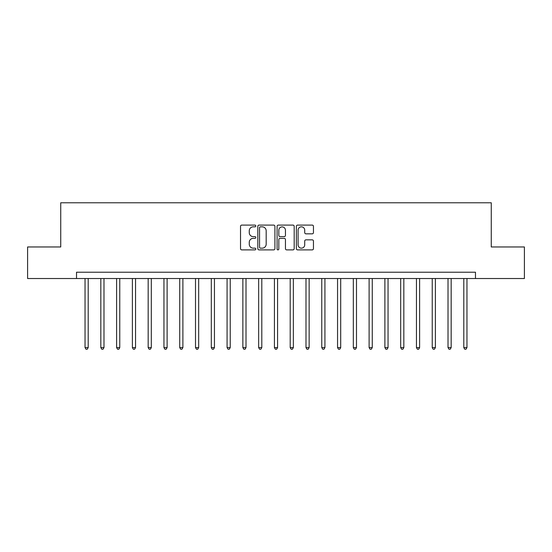 <?xml version="1.0" encoding="UTF-8"?>
<svg xmlns="http://www.w3.org/2000/svg" width="552" height="552" viewBox="0 0 552 552"><rect width="100%" height="100%" fill="white"/><g stroke="black" fill="none" stroke-linecap="round" stroke-linejoin="round"><path stroke-width="0.83" d="M255.804 225.968A0.869 0.869 0 0 0 254.934 225.099L241.769 225.099A1.242 1.242 0 0 0 240.527 226.341L240.527 248.648A1.242 1.242 0 0 0 241.769 249.883L254.934 249.883A0.869 0.869 0 0 0 255.804 249.021A0.869 0.869 0 0 0 254.934 248.152L253.23 248.152A3.967 3.967 0 0 1 249.262 244.184L249.262 242.328A3.967 3.967 0 0 1 253.23 238.36L254.934 238.36A0.869 0.869 0 0 0 255.804 237.491A0.869 0.869 0 0 0 254.934 236.629L253.23 236.629A3.967 3.967 0 0 1 249.262 232.661L249.262 230.798A3.967 3.967 0 0 1 253.23 226.837L254.934 226.837A0.869 0.869 0 0 0 255.804 225.968M312.218 233.834A1.242 1.242 0 0 0 313.453 232.599L313.453 226.341A1.242 1.242 0 0 0 312.218 225.099L297.597 225.099A1.242 1.242 0 0 0 296.355 226.341L296.355 248.648A1.242 1.242 0 0 0 297.597 249.883L312.218 249.883A1.242 1.242 0 0 0 313.453 248.648L313.453 241.086A1.242 1.242 0 0 0 312.218 239.851L305.96 239.851A1.242 1.242 0 0 0 304.718 241.086L304.718 244.833A3.312 3.312 0 0 1 301.406 248.152A3.312 3.312 0 0 1 298.087 244.833L298.087 230.149A3.312 3.312 0 0 1 301.406 226.837A3.312 3.312 0 0 1 304.718 230.149L304.718 232.599A1.242 1.242 0 0 0 305.96 233.834L312.218 233.834M76.521 278.525L27.6 278.525L27.6 246.965L60.741 246.965L60.741 202.777L491.259 202.777L491.259 246.965L524.4 246.965L524.4 278.525L475.479 278.525L475.479 272.212L76.521 272.212L76.521 278.525L475.479 278.525M274.917 226.341A1.242 1.242 0 0 0 273.675 225.099L259.054 225.099A1.242 1.242 0 0 0 257.812 226.341L257.812 248.648A1.242 1.242 0 0 0 259.054 249.883L273.675 249.883A1.242 1.242 0 0 0 274.917 248.648L274.917 226.341M278.325 225.099L292.946 225.099A1.242 1.242 0 0 1 294.188 226.341L294.188 248.648A1.242 1.242 0 0 1 292.946 249.883L286.688 249.883A1.242 1.242 0 0 1 285.446 248.648L285.446 239.602A1.242 1.242 0 0 0 284.211 238.36L280.057 238.36A1.242 1.242 0 0 0 278.822 239.602L278.822 249.021A0.869 0.869 0 0 1 277.953 249.883A0.869 0.869 0 0 1 277.083 249.021L277.083 226.341A1.242 1.242 0 0 1 278.325 225.099M260.42 226.837A0.869 0.869 0 0 0 259.55 227.7L259.55 247.282A0.869 0.869 0 0 0 260.42 248.152L262.214 248.152A3.967 3.967 0 0 0 266.181 244.184L266.181 230.798A3.967 3.967 0 0 0 262.214 226.837L260.42 226.837M285.446 230.212A3.312 3.312 0 0 0 282.134 226.9A3.312 3.312 0 0 0 278.822 230.212L278.822 235.387A1.242 1.242 0 0 0 280.057 236.629L284.211 236.629A1.242 1.242 0 0 0 285.446 235.387L285.446 230.212M85.042 278.525L85.042 347.587L88.203 347.587L88.203 278.525M88.203 347.587L87.25 349.223L85.995 349.223L85.042 347.587M100.823 278.525L100.823 347.587L103.983 347.587L103.983 278.525M103.983 347.587L103.038 349.223L101.775 349.223L100.823 347.587M116.61 278.525L116.61 347.587L119.763 347.587L119.763 278.525M119.763 347.587L118.818 349.223L117.555 349.223L116.61 347.587M132.39 278.525L132.39 347.587L135.544 347.587L135.544 278.525M135.544 347.587L134.598 349.223L133.336 349.223L132.39 347.587M148.171 278.525L148.171 347.587L151.324 347.587L151.324 278.525M151.324 347.587L150.379 349.223L149.116 349.223L148.171 347.587M163.951 278.525L163.951 347.587L167.111 347.587L167.111 278.525M167.111 347.587L166.159 349.223L164.896 349.223L163.951 347.587M179.731 278.525L179.731 347.587L182.891 347.587L182.891 278.525M182.891 347.587L181.939 349.223L180.683 349.223L179.731 347.587M195.512 278.525L195.512 347.587L198.672 347.587L198.672 278.525M198.672 347.587L197.726 349.223L196.464 349.223L195.512 347.587M211.299 278.525L211.299 347.587L214.452 347.587L214.452 278.525M214.452 347.587L213.507 349.223L212.244 349.223L211.299 347.587M227.079 278.525L227.079 347.587L230.232 347.587L230.232 278.525M230.232 347.587L229.287 349.223L228.024 349.223L227.079 347.587M242.859 278.525L242.859 347.587L246.013 347.587L246.013 278.525M246.013 347.587L245.067 349.223L243.805 349.223L242.859 347.587M258.64 278.525L258.64 347.587L261.8 347.587L261.8 278.525M261.8 347.587L260.848 349.223L259.585 349.223L258.64 347.587M274.42 278.525L274.42 347.587L277.58 347.587L277.58 278.525M277.58 347.587L276.628 349.223L275.372 349.223L274.42 347.587M290.2 278.525L290.2 347.587L293.36 347.587L293.36 278.525M293.36 347.587L292.415 349.223L291.152 349.223L290.2 347.587M305.987 278.525L305.987 347.587L309.141 347.587L309.141 278.525M309.141 347.587L308.195 349.223L306.933 349.223L305.987 347.587M321.768 278.525L321.768 347.587L324.921 347.587L324.921 278.525M324.921 347.587L323.976 349.223L322.713 349.223L321.768 347.587M337.548 278.525L337.548 347.587L340.701 347.587L340.701 278.525M340.701 347.587L339.756 349.223L338.493 349.223L337.548 347.587M353.328 278.525L353.328 347.587L356.488 347.587L356.488 278.525M356.488 347.587L355.536 349.223L354.274 349.223L353.328 347.587M369.109 278.525L369.109 347.587L372.269 347.587L372.269 278.525M372.269 347.587L371.317 349.223L370.061 349.223L369.109 347.587M384.889 278.525L384.889 347.587L388.049 347.587L388.049 278.525M388.049 347.587L387.104 349.223L385.841 349.223L384.889 347.587M400.676 278.525L400.676 347.587L403.829 347.587L403.829 278.525M403.829 347.587L402.884 349.223L401.621 349.223L400.676 347.587M416.456 278.525L416.456 347.587L419.61 347.587L419.61 278.525M419.61 347.587L418.664 349.223L417.402 349.223L416.456 347.587M432.237 278.525L432.237 347.587L435.39 347.587L435.39 278.525M435.39 347.587L434.445 349.223L433.182 349.223L432.237 347.587M448.017 278.525L448.017 347.587L451.177 347.587L451.177 278.525M451.177 347.587L450.225 349.223L448.962 349.223L448.017 347.587M463.797 278.525L463.797 347.587L466.957 347.587L466.957 278.525M466.957 347.587L466.005 349.223L464.749 349.223L463.797 347.587"/></g></svg>

